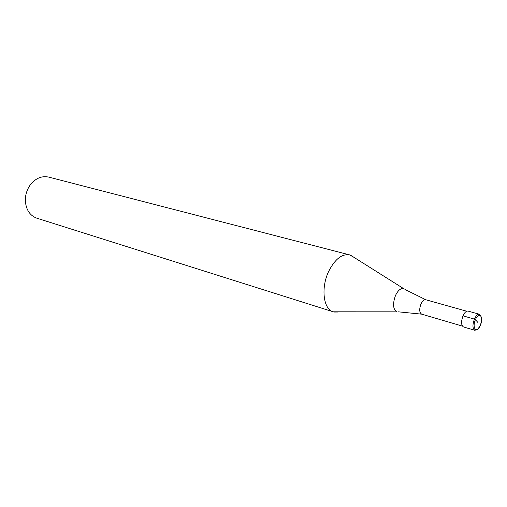 <?xml version="1.0" encoding="UTF-8"?>
<svg xmlns="http://www.w3.org/2000/svg" width="507" height="507" viewBox="0 0 507 507"><rect width="100%" height="100%" fill="white"/><g stroke="black" fill="none" stroke-linecap="round" stroke-linejoin="round"><path stroke-width="0.76" d="M477.917 322.503L475.452 319.644L474.413 319.106L463.011 315.855C464.608 312.42 466.288 310.829 468.043 311.083L479.413 314.264L480.915 315.994M463.011 315.855C460.983 321.628 461.142 325.329 463.493 326.945L474.818 330.279L477.011 329.607M462.422 326.121L421.678 314.156C419.327 312.616 419.099 309.238 420.962 304.01C422.458 300.911 424.061 299.491 425.779 299.751L404.916 289.427M350.476 255.148L403.692 288.667C400.777 288.039 398.058 290.283 395.536 295.397C392.475 304.01 392.976 309.485 397.044 311.837L333.27 311.811C323.301 309.378 320.684 287.615 328.828 271.08C335.051 259.058 341.978 253.658 349.602 254.875L353.842 257.271M333.27 311.811L36.853 218.2C29.989 215.64 26.161 209.974 25.375 201.197C25.192 196.329 26.288 191.728 28.665 187.406L29.9 185.429C35.217 178.401 41.466 175.625 48.647 177.095L349.602 254.875M334.151 312.039L338.131 312.027M475.452 319.644C479.039 310.88 484.103 316.957 480.351 325.323L481.485 321.368C482.157 320.468 480.953 314.942 480.313 315.348L479.413 314.264C477.683 314.017 476.016 315.633 474.413 319.106C472.372 324.936 472.511 328.663 474.818 330.279L478.044 328.891L480.351 325.329C476.853 334.024 471.649 328.187 475.452 319.644M421.672 314.156L398.489 311.843M466.7 311.216L425.779 299.751"/></g></svg>
